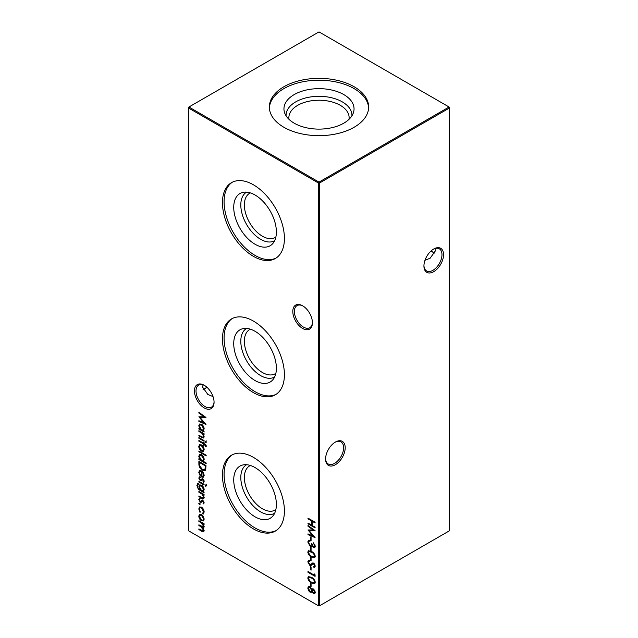<?xml version="1.0" encoding="UTF-8"?>
<svg xmlns="http://www.w3.org/2000/svg" width="638" height="638" viewBox="0 0 638 638"><rect width="100%" height="100%" fill="white"/><g stroke="black" fill="none" stroke-linecap="round" stroke-linejoin="round"><path stroke-width="0.96" d="M302.611 328.434A13.869 8.007 60 0 1 292.802 311.44A13.869 8.007 60 0 1 302.611 305.777L302.611 305.777A13.869 8.007 60 0 1 312.421 322.772A13.869 8.007 60 0 1 302.611 328.434M303.01 306.025A12.76 7.369 -120 0 0 297.013 305.602A12.76 7.369 -120 0 0 295.059 315.826A12.76 7.369 -120 0 0 303.393 327.071A12.76 7.369 -120 0 0 309.773 327.701A12.76 7.369 -120 0 0 312.413 322.302M204.256 407.929A13.869 8.007 60 0 1 194.446 390.942A13.869 8.007 60 0 1 204.256 385.28L204.256 385.28A13.869 8.007 60 0 1 214.065 402.267A13.869 8.007 60 0 1 204.256 407.929M204.654 385.519A12.76 7.369 -120 0 0 198.665 385.097A12.76 7.369 -120 0 0 196.703 395.329A12.76 7.369 -120 0 0 205.045 406.565A12.76 7.369 -120 0 0 211.425 407.204A12.76 7.369 -120 0 0 214.057 401.796M431.192 250.862A13.869 8.007 -120 0 0 433.346 252.481M434.949 253.158A12.76 7.369 60 0 1 432.955 252.265L432.955 252.265A12.76 7.369 60 0 1 431.081 250.957M325.587 458.586A12.76 7.369 120 0 0 328.227 463.985A12.76 7.369 120 0 0 334.607 463.355A12.76 7.369 120 0 0 343.627 447.724A12.76 7.369 120 0 0 340.987 441.887A12.76 7.369 120 0 0 334.99 442.301M335.389 442.062L335.389 442.062A13.869 8.007 -60 0 1 345.198 447.724A13.869 8.007 -60 0 1 335.389 464.711A13.869 8.007 -60 0 1 325.579 459.049A13.869 8.007 -60 0 1 335.389 442.062L335.389 442.062M423.943 265.52A12.76 7.369 120 0 0 426.575 270.919A12.76 7.369 120 0 0 432.955 270.289A12.76 7.369 120 0 0 441.982 254.658A12.76 7.369 120 0 0 439.335 248.82A12.76 7.369 120 0 0 433.346 249.235M433.744 248.995L433.744 248.995A13.869 8.007 -60 0 1 443.554 254.658A13.869 8.007 -60 0 1 433.744 271.652A13.869 8.007 -60 0 1 423.935 265.982A13.869 8.007 -60 0 1 433.744 248.995L433.744 248.995M206.919 387.242A12.76 7.369 -60 0 1 205.045 388.55L205.045 388.55A12.76 7.369 -60 0 1 203.051 389.443M204.654 388.765A13.869 8.007 120 0 0 206.808 387.138M213.02 396.581L207.884 394.507L202.605 387.138L203.051 384.842M424.98 260.304L430.116 258.223L435.395 250.862L434.949 248.557M276.382 231.945A30.153 17.409 60 0 1 272.721 243.628A30.153 17.409 60 0 1 248.812 239.569A30.153 17.409 60 0 1 233.731 207.326A30.153 17.409 60 0 1 243.11 192.341A30.153 17.409 60 0 1 265.057 203.658A30.153 17.409 60 0 1 276.382 231.945M274.619 240.717A28.04 16.189 60 0 1 253.023 233.165A28.04 16.189 60 0 1 240.805 204.965A28.04 16.189 60 0 1 246.579 192.15M275.863 237.049A25.52 14.73 60 0 1 275.177 237.488A25.52 14.73 60 0 1 255.511 230.645A25.52 14.73 60 0 1 244.37 204.965A25.52 14.73 60 0 1 249.657 193.282A25.52 14.73 60 0 1 250.383 192.915M276.134 258.015A43.807 25.297 60 0 1 242.671 245.271A43.807 25.297 60 0 1 224.082 201.752A43.807 25.297 60 0 1 232.36 182.189M284.412 238.46A43.807 25.297 60 0 1 275.337 258.51A43.807 25.297 60 0 1 241.579 246.778A43.807 25.297 60 0 1 222.455 202.693A43.807 25.297 60 0 1 231.53 182.635A43.807 25.297 60 0 1 265.288 194.375A43.807 25.297 60 0 1 284.412 238.46M276.382 368.23A30.153 17.409 60 0 1 272.721 379.913A30.153 17.409 60 0 1 248.812 375.854A30.153 17.409 60 0 1 233.731 343.603A30.153 17.409 60 0 1 243.11 328.626A30.153 17.409 60 0 1 265.057 339.942A30.153 17.409 60 0 1 276.382 368.23M274.619 377.002A28.04 16.189 60 0 1 253.023 369.45A28.04 16.189 60 0 1 240.805 341.25A28.04 16.189 60 0 1 246.579 328.434M275.863 373.326A25.52 14.73 60 0 1 275.177 373.764A25.52 14.73 60 0 1 255.511 366.93A25.52 14.73 60 0 1 244.37 341.25A25.52 14.73 60 0 1 249.657 329.567A25.52 14.73 60 0 1 250.383 329.192M276.134 394.3A43.807 25.297 60 0 1 242.671 381.556A43.807 25.297 60 0 1 224.082 338.028A43.807 25.297 60 0 1 232.36 318.474M284.412 374.737A43.807 25.297 60 0 1 275.337 394.794A43.807 25.297 60 0 1 241.579 383.055A43.807 25.297 60 0 1 222.455 338.969A43.807 25.297 60 0 1 231.53 318.92A43.807 25.297 60 0 1 265.288 330.651A43.807 25.297 60 0 1 284.412 374.737M276.382 504.506A30.153 17.409 60 0 1 272.721 516.19A30.153 17.409 60 0 1 248.812 512.131A30.153 17.409 60 0 1 233.731 479.888A30.153 17.409 60 0 1 243.11 464.911A30.153 17.409 60 0 1 265.057 476.227A30.153 17.409 60 0 1 276.382 504.506M274.619 513.279A28.04 16.189 60 0 1 253.023 505.727A28.04 16.189 60 0 1 240.805 477.535A28.04 16.189 60 0 1 246.579 464.711M275.863 509.61A25.52 14.73 60 0 1 275.177 510.049A25.52 14.73 60 0 1 255.511 503.215A25.52 14.73 60 0 1 244.37 477.535A25.52 14.73 60 0 1 249.657 465.852A25.52 14.73 60 0 1 250.383 465.477M276.134 530.585A43.807 25.297 60 0 1 242.671 517.833A43.807 25.297 60 0 1 224.082 474.313A43.807 25.297 60 0 1 232.36 454.758M284.412 511.022A43.807 25.297 60 0 1 275.337 531.079A43.807 25.297 60 0 1 241.579 519.34A43.807 25.297 60 0 1 222.455 475.254A43.807 25.297 60 0 1 231.53 455.197A43.807 25.297 60 0 1 265.288 466.936A43.807 25.297 60 0 1 284.412 511.022M289.038 119.378A30.122 17.386 180 0 1 288.878 117.623A30.122 17.386 180 0 1 297.707 105.326A30.122 17.386 180 0 1 330.524 101.554A30.122 17.386 180 0 1 349.122 117.623A30.122 17.386 180 0 1 348.962 119.378M286.079 115.821A32.937 19.012 180 0 1 295.713 101.881A32.937 19.012 180 0 1 331.999 97.853A32.937 19.012 180 0 1 351.921 115.821M294.222 94.576A35.05 20.233 180 0 1 335.428 91.011A35.05 20.233 180 0 1 353.412 112.719A35.05 20.233 180 0 1 343.778 123.19A35.05 20.233 180 0 1 308.728 128.23A35.05 20.233 180 0 1 284.588 112.719A35.05 20.233 180 0 1 294.222 94.576M269.38 107.942A49.652 28.662 180 0 1 283.894 88.61A49.652 28.662 180 0 1 337.247 82.222A49.652 28.662 180 0 1 368.62 107.942M283.894 86.736A49.652 28.662 180 0 1 337.996 80.524A49.652 28.662 180 0 1 368.652 107.009A49.652 28.662 180 0 1 354.106 127.273A49.652 28.662 180 0 1 300.004 133.486A49.652 28.662 180 0 1 269.348 107.009A49.652 28.662 180 0 1 283.894 86.736M204.16 512.083L202.948 514.124L202.613 513.319L204.048 511.357L203.522 511.66L201.488 507.928L200.053 507.784L199.423 509.299L200.332 512.003L199.989 512.418L198.785 508.925L199.622 506.971L201.433 507.154C203.147 508.366 204.056 510.017 204.16 512.083M203.402 513.981L202.948 514.124L203.466 513.821L203.147 513.048M202.613 513.319L203.522 511.66M199.973 499.02L199.423 499.889L200.26 501.428L201.999 500.288L202.796 500.479L204.16 502.776L203.418 503.884L202.98 503.135L203.522 502.409L202.828 501.229L201.09 502.369L200.284 502.186L198.785 499.562L199.487 498.254L199.853 499.075L200.38 498.772M202.98 503.135L204.048 502.066M203.394 500.95L201.815 501.707M200.755 501.516L201.999 500.288M198.514 484.226L197.509 485.909C197.533 487.528 198.235 488.716 199.606 489.482L198.881 486.674L199.662 484.904L201.488 485.103C203.115 486.228 204.001 487.775 204.16 489.745L203.163 491.539L204.072 492.065L204.072 492.799L198.354 489.282L196.879 485.606L197.597 483.644L198.514 483.492L198.091 484.354L198.617 484.051M205.707 484.912L206.257 485.909L205.707 486.276L205.165 485.279L206.234 484.609M206.257 485.909L205.707 486.276L206.234 485.973L205.683 484.976M199.423 472.638L200.515 475.477L200.22 475.964L198.785 472.367L199.455 470.692L201.456 470.892L203.195 472.583L204.16 475.485L203.139 477.312L201.337 476.921L201.337 471.562L199.965 471.402L199.423 472.638M203.434 477.184L201.337 476.921M206.162 462.989L206.162 463.722L198.881 459.52L198.881 458.778L199.774 459.296L198.785 456.282L199.582 454.519L201.488 454.719C203.123 455.859 204.016 457.422 204.16 459.408L203.067 461.202L206.162 462.989M203.299 446.807L204.16 449.583L203.307 451.369L201.456 451.122C199.814 449.997 198.928 448.45 198.785 446.48L199.527 444.742L201.456 444.917L203.299 446.807M198.881 437.54L204.072 440.539L204.072 441.273L198.881 438.274L198.881 437.54M310.355 536.941L311.081 537.356L311.081 540.514L310.355 540.091L310.355 536.941M310.355 547.029L311.081 547.452L311.081 550.61L310.355 550.187L310.355 547.029M310.355 557.126L311.081 557.548L311.081 560.698L310.355 560.284L310.355 557.126M310.355 566.592L311.081 567.015L311.081 570.165L310.355 569.742L310.355 566.592M307.803 577.956L308.409 576.6L311.535 577.366C313.553 578.291 314.797 579.926 315.268 582.271L314.646 583.65L311.535 582.941C309.51 581.976 308.266 580.317 307.803 577.956L308.696 576.489M312.62 588.794L311.942 589.321L313.449 588.986L315.268 592.447L314.678 593.811L313.425 593.707L311.942 591.689L311.376 592.303L310.052 592.184L308.585 590.708L307.803 588.084L308.409 586.45L309.996 586.577L311.942 589.321L312.349 588.89M204.072 431.28L204.072 432.022L198.881 429.023L198.881 428.289L199.774 428.808L198.785 425.785L199.582 424.023L201.488 424.222C203.123 425.363 204.016 426.926 204.16 428.911L203.107 430.73L204.072 431.28M205.707 441.169L206.257 442.166L205.707 442.533L205.165 441.536L206.234 440.866M206.257 442.166L205.707 442.533L206.234 442.23L205.683 441.233M307.987 518.112L315.084 522.219L315.084 522.953L312.173 521.27L312.173 525.473L315.084 527.155L315.084 527.897L307.987 523.79L307.987 523.056L311.448 525.058L311.448 520.847L307.987 518.854L307.987 518.112M188.385 107.918L188.385 530.688L318.474 605.797L318.474 183.018L188.385 107.918L188.385 107.312L188.912 107.009L319 182.109L449.088 107.009L319 31.9L188.912 107.009L188.385 107.918M198.881 520.72L204.072 523.718L204.072 524.452L203.171 523.934L204.16 526.573L202.908 527.754L204.16 530.68L203.689 531.789L198.881 529.66L198.881 528.918L203.179 531.007L203.522 530.178L200.898 526.725L198.881 525.553L198.881 524.819L203.187 526.884L203.522 526.079L201.066 522.713L198.881 521.453L198.881 520.72M203.689 527.698L202.908 527.754L203.913 527.482M202.501 437.229L203.522 436.272L202.15 433.441L198.881 431.44L198.881 430.706L204.072 433.704L204.072 434.438L203.131 433.896L204.16 436.775L203.618 438.027L198.881 435.961L198.881 435.228L202.501 437.229L203.697 436.918M198.881 413.041L198.881 412.3L205.978 417.483L200.157 417.611L205.978 424.461L198.881 421.455L198.881 420.713L203.993 422.874L198.881 416.797L204.001 416.781L198.881 413.041L199.407 412.682M310.355 582.996L311.081 583.419L311.081 586.569L310.355 586.147L310.355 582.996M314.359 573.953L315.084 574.854L315.084 576.369L307.987 572.27L307.987 571.536L314.359 575.213L314.359 573.953M309.717 561.129L308.529 562.253L309.733 564.55L310.435 564.662L312.532 563.051L313.609 563.218L315.268 566.193L314.071 567.684L313.633 566.767L314.542 565.691L313.641 563.968L312.724 563.976L311.232 565.316L309.725 565.284L307.803 561.831L308.433 560.451L309.358 560.228L309.717 561.129L309.007 561.328L309.645 560.962M310.435 564.662L311.248 564.231M314.654 567.461L314.071 567.684L314.59 567.381L314.183 566.52M313.633 566.767L314.614 566.273M314.239 563.713L312.724 563.976M307.803 552.085L308.409 550.738L311.535 551.503C313.553 552.42 314.797 554.055 315.268 556.4L314.646 557.779L311.535 557.07C309.51 556.113 308.266 554.446 307.803 552.085L308.696 550.626M313.425 546.918L314.542 545.905L313.449 542.826L315.268 546.319L314.662 547.747L313.425 547.651L311.966 545.849L311.36 546.383L310.092 546.144L307.803 541.989L308.449 540.426L309.901 540.458L309.901 541.199L308.912 541.271L308.529 542.42L310.036 545.378L310.993 545.442L311.535 543.72L312.261 544.142L313.425 546.918L314.638 546.662M312.484 545.546L311.735 546.168M310.419 540.896L308.912 541.271M307.987 526.214L307.987 525.473L315.084 530.656L309.263 530.784L315.084 537.635L307.987 534.62L307.987 533.886L313.099 536.048L307.987 529.971L313.106 529.955L307.987 526.214L308.513 525.856M206.257 445.946L206.122 446.767L205.46 446.385L205.619 445.731L204.072 444.223L204.072 445.476L203.434 445.109L203.434 443.857L198.881 441.217L198.881 440.483L203.434 443.115L203.434 442.27L204.072 442.636L204.072 443.482L206.257 445.946M198.881 451.002L206.162 455.205L206.162 455.939L198.881 451.736L198.881 451.002M198.881 463.954L198.881 461.41L205.978 465.509L205.723 469.624L204.997 470.533L202.342 470.142C200.053 468.667 198.897 466.601 198.881 463.954L199.407 463.651L199.407 461.713M199.973 477.567L199.423 478.436L200.26 479.983L201.999 478.843L202.796 479.026L204.16 481.331L203.418 482.44L202.98 481.682L203.522 480.956L202.828 479.776L201.09 480.916L200.284 480.733L198.785 478.109L199.487 476.801L199.853 477.631L200.38 477.328M202.98 481.682L204.048 480.613M203.394 479.505L201.815 480.255M200.755 480.063L201.999 478.843M198.881 481.283L204.072 484.282L204.072 485.016L198.881 482.025L198.881 481.283M202.501 498.015L203.522 497.058L202.15 494.219L198.881 492.225L198.881 491.483L204.072 494.482L204.072 495.216L203.131 494.681L204.16 497.552L203.618 498.804L198.881 496.747L198.881 496.005L202.501 498.015L203.697 497.696M199.383 503.238L199.973 504.259L199.383 504.602L198.785 503.581L199.901 502.935M199.973 504.259L199.383 504.602L199.901 504.299L199.311 503.278M203.299 516.413L204.16 519.196L203.307 520.983L201.456 520.736C199.814 519.611 198.928 518.064 198.785 516.094L199.527 514.356L201.456 514.531L203.299 516.413M319.526 605.797L449.615 530.688L449.615 107.918L319.526 183.018L319.526 605.797L318.474 605.797L319.526 605.797M319 182.109L318.474 183.018L319.526 183.018L319 182.109M449.088 107.009L449.615 107.918L449.088 107.009M315.084 522.347L312.7 520.967L312.173 521.27M315.084 527.291L308.513 523.487L307.987 523.79M311.448 520.847L311.966 520.544L311.966 524.755L311.448 525.058M311.966 520.544L308.513 518.55L307.987 518.854M204.072 523.846L203.171 523.934M203.913 531.582L199.407 529.357L198.881 529.66M203.179 531.007L203.522 530.178M203.091 527.65L199.407 525.249L198.881 525.553M203.187 526.884L203.522 526.079M203.331 523.838L199.407 521.15L198.881 521.453M206.776 441.863L206.234 442.23M204.072 433.832L203.131 433.896M203.857 437.82L199.407 435.658L198.881 435.961M203.028 436.926L203.522 436.272M203.275 433.816L202.677 433.138L202.15 433.441M202.677 433.138L199.407 431.136L198.881 431.44M204.072 431.416L199.407 428.72L198.881 429.023M200.204 428.561L199.774 428.808M199.455 426.623L199.311 425.482L198.785 425.785M199.311 425.482L199.861 423.903M202.374 424.9L200.555 424.525L199.423 426.184L201.464 429.781L202.908 429.94L203.522 428.553L201.48 424.948L200.029 424.82M202.908 429.94L204.016 427.771M204.048 428.25L203.522 428.553M202.007 424.653L201.48 424.948M205.715 417.292L200.157 417.611M205.412 423.696L199.407 421.152L198.881 421.455M204.463 422.603L203.993 422.874M200.204 417.587L199.519 416.797M199.407 412.738L204.527 416.478L204.001 416.781M314.917 593.611L313.425 593.707M313.952 593.404L313.346 592.917M312.381 591.434L311.942 591.689M311.615 592.112L310.052 592.184M310.578 591.881L309.797 591.274M309.071 590.429L308.585 590.708M309.103 590.405L308.329 587.781L307.803 588.084M308.329 587.781L308.712 586.33M310.698 587.127L309.023 587.207L308.529 588.515L310.044 591.442L311.001 591.506L311.535 590.294L309.972 587.295L309.023 587.207M311.001 591.506L311.99 589.289M314.024 589.456L312.724 589.679L313.433 589.719L312.261 590.7L313.449 592.989L314.694 592.718M313.976 592.686L315.068 591.681L314.989 590.995M313.449 592.989L314.542 591.984L313.433 589.719L313.96 589.416M315.068 591.681L314.542 591.984M312.062 589.99L311.535 590.294M310.499 586.992L309.972 587.295M311.081 585.963L310.355 586.147M310.873 585.844L310.873 583.299M314.877 583.467L311.535 582.941M312.062 582.638L309.885 580.995M308.664 579.184L308.329 577.653M315.068 581.569L314.542 581.872C314.111 580.046 313.114 578.786 311.535 578.108L308.999 577.422L308.529 578.403L309.749 580.867L311.535 582.207L314.087 582.829L315.068 581.569L314.853 580.588M313.577 578.841L312.062 577.805L308.999 577.422M314.087 582.829L314.542 581.872M315.084 575.763L308.513 571.967L307.987 572.27M314.885 574.599L314.359 575.213M311.081 569.559L310.355 569.742M310.873 569.439L310.873 566.895M308.64 562.995L308.329 561.528L307.803 561.831M308.329 561.528L308.72 560.331M310.953 564.359L313.059 562.748M314.159 566.464L314.542 565.691M315.068 565.388L315.02 564.965M314.167 563.665L313.641 563.968M313.25 563.673L312.819 563.92M311.511 565.132L309.725 565.284M310.251 564.981L309.582 564.447M311.081 560.1L310.355 560.284M310.873 559.981L310.873 557.429M314.877 557.596L311.535 557.07M312.062 556.767L309.885 555.124M308.664 553.321L308.329 551.782M315.068 555.698L314.542 556.001C314.111 554.175 313.114 552.915 311.535 552.237L308.999 551.551L308.529 552.532L309.749 554.996L311.535 556.336L314.087 556.966L315.068 555.698L314.853 554.717M313.577 552.971L312.062 551.934L308.999 551.551M314.087 556.966L314.542 556.001M311.081 550.004L310.355 550.187M310.873 549.884L310.873 547.332M313.952 546.614L314.542 545.905M315.068 545.602L314.949 544.82M313.936 543.281L313.449 543.56M314.893 547.556L313.425 547.651M313.952 547.348L313.298 546.83M311.878 546.08L310.092 546.144M310.618 545.841L309.916 545.299M308.656 543.369L308.329 541.686L307.803 541.989M308.329 541.686L308.728 540.314M310.993 545.442L312.014 543.999M311.081 539.908L310.355 540.091M310.873 539.788L310.873 537.236M314.821 530.465L309.263 530.784M314.518 536.869L308.513 534.317L307.987 534.62M313.569 535.776L313.099 536.048M309.31 530.76L308.625 529.971M308.513 525.911L313.633 529.652L313.106 529.955M204.072 440.667L199.407 437.971L198.881 438.274M206.241 446.233L205.46 446.385M205.986 446.082L206.146 445.428L205.619 445.731M205.779 444.622L204.79 444.638M205.316 444.335L204.072 444.223M204.072 444.877L203.434 445.109M203.953 444.806L203.953 443.554L203.434 443.857M203.953 443.554L199.407 440.914L198.881 441.217M203.953 442.573L203.434 443.115M203.833 451.066L201.456 451.122M201.983 450.819L201.106 450.149M199.463 447.366L199.311 446.177L198.785 446.48M199.311 446.177L199.814 444.614M202.366 445.611L200.531 445.196L199.423 446.847L201.456 450.388L202.916 450.532L203.522 449.216L201.456 445.651L200.005 445.499M202.916 450.532L204.008 448.426M204.048 448.913L203.522 449.216M201.983 445.348L201.456 445.651M206.162 455.341L199.407 451.433L198.881 451.736M206.162 463.116L199.407 459.216L198.881 459.52M200.204 459.057L199.774 459.296M199.455 457.119L199.311 455.979L198.785 456.282M199.311 455.979L199.861 454.4M202.374 455.396L200.555 455.014L199.423 456.672L201.464 460.277L202.908 460.437L203.522 459.049L201.48 455.444L200.029 455.317M202.908 460.437L204.016 458.259M204.048 458.746L203.522 459.049M202.007 455.141L201.48 455.444M205.261 470.35L202.342 470.142M202.868 469.839L201.552 468.842M200.165 467.016L199.407 463.651M204.415 469.704L205.58 468.507L205.779 465.525L200.133 462.263L199.606 462.566L199.79 465.955L202.342 469.401L204.415 469.704L205.053 468.81L205.253 465.828L199.606 462.566M205.779 465.525L205.253 465.828M205.58 468.507L205.053 468.81M199.527 473.492L199.311 472.064L198.785 472.367M199.311 472.064L199.75 470.573M201.863 476.618L201.863 471.259L201.337 471.562M201.863 471.259L199.965 471.402M202.485 471.705L201.975 472L201.975 476.554L203.466 476.219L204.008 474.313M203.49 473.069L203.036 473.332L201.975 472M204.048 474.855L203.522 475.158L203.036 473.332M202.94 476.522L203.522 475.158M203.913 482.073L203.506 481.387M203.498 481.379L204.048 480.653L203.498 481.379M203.347 479.473L202.828 479.776M202.876 479.409L202.342 479.951L202.876 479.409M201.616 480.613L200.284 480.733M200.811 480.43L200.212 479.951M199.431 478.604L199.311 477.806L198.785 478.109M199.311 477.806L200.013 476.498M201.281 479.76L200.858 479.999M202.525 478.54L201.289 479.465M206.776 485.606L206.234 485.973M204.072 484.409L199.407 481.722L198.881 482.025M204.072 492.193L198.881 488.979M198.857 488.995L198.354 489.282M197.573 486.658L197.397 485.303L196.879 485.606M197.397 485.303L197.884 483.532M199.527 487.384L199.407 486.371L198.881 486.674M199.407 486.371L199.949 484.784M202.366 485.781L200.619 485.366L199.519 487.073L201.504 490.582L202.94 490.766L203.522 489.434L201.464 485.829L200.093 485.67M202.94 490.766L204.016 488.652M204.048 489.131L203.522 489.434M201.991 485.526L201.464 485.829M204.072 494.61L203.131 494.681M203.857 498.605L199.407 496.444L198.881 496.747M203.028 497.712L203.522 497.058M203.275 494.594L202.677 493.916L202.15 494.219M202.677 493.916L199.407 491.922L198.881 492.225M203.913 503.526L203.506 502.84M203.498 502.832L204.048 502.106L203.498 502.832M203.347 500.926L202.828 501.229M202.876 500.862L202.342 501.404L202.876 500.862M201.616 502.066L200.284 502.186M200.811 501.883L200.212 501.404M199.431 500.056L199.311 499.259L198.785 499.562M199.311 499.259L200.013 497.951M201.281 501.213L200.858 501.452M202.525 499.985L201.289 500.918M200.499 503.956L199.901 504.299M204.048 511.357L204.016 510.886M202.254 507.776L201.488 507.928M202.015 507.625L200.053 507.784M199.479 509.969L199.311 508.622L198.785 508.925M199.311 508.622L199.885 506.859M203.833 520.68L201.456 520.736M201.983 520.433L201.106 519.763M199.463 516.979L199.311 515.791L198.785 516.094M199.311 515.791L199.814 514.228M202.366 515.225L200.531 514.81L199.423 516.461L201.456 520.002L202.916 520.145L203.522 518.83L201.456 515.265L200.005 515.113M202.916 520.145L204.008 518.04M204.048 518.527L203.522 518.83M201.983 514.962L201.456 515.265M202.214 530.976L201.688 531.279M201.425 526.422L200.898 526.725M201.584 522.41L201.066 522.713M202.055 437.19L201.528 437.493M201.281 432.221L200.755 432.524M312.062 577.805L311.535 578.108M312.086 563.529L311.567 563.832M312.062 551.934L311.535 552.237M205.779 466.099L205.253 466.402M200.476 490.12L199.949 490.423M202.055 497.967L201.528 498.27M201.281 492.999L200.755 493.302M203.147 481.602L203.666 481.299M202.278 479.744L202.804 479.441M200.811 480.039L201.337 479.736M203.147 503.055L203.666 502.752M202.278 501.189L202.804 500.886M200.811 501.484L201.337 501.181"/></g></svg>
